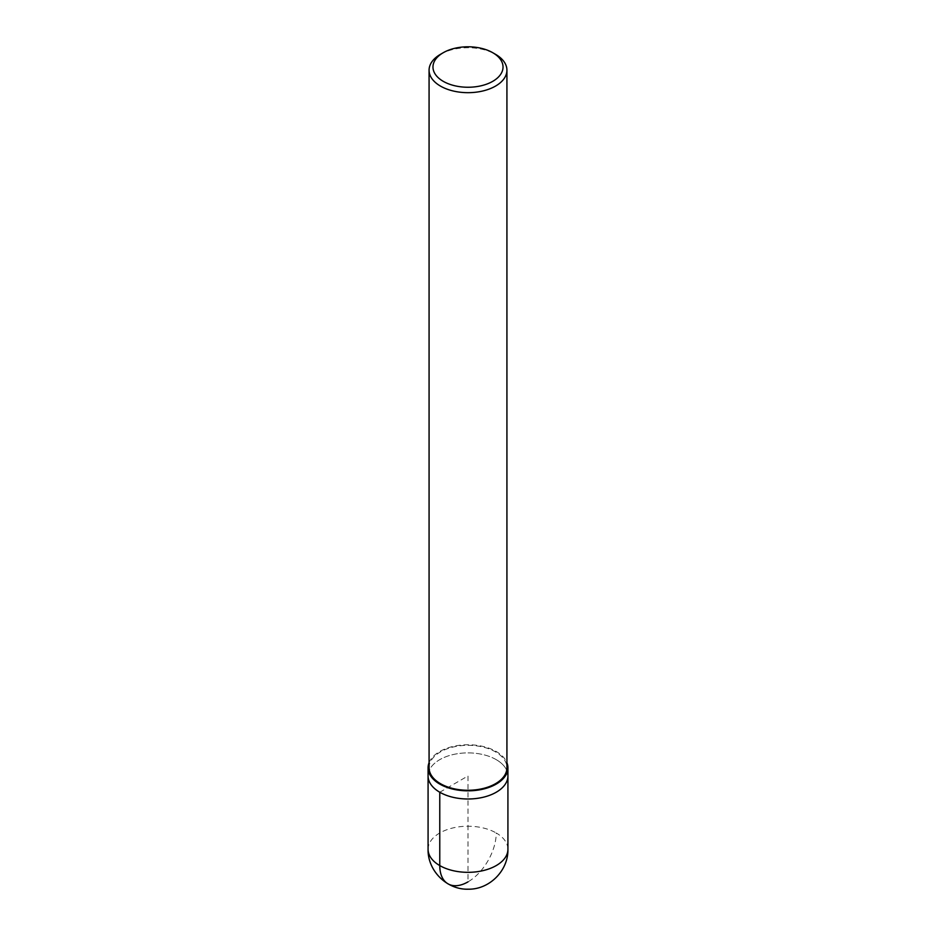 <?xml version="1.0" encoding="UTF-8"?>
<svg xmlns="http://www.w3.org/2000/svg" width="936" height="936" viewBox="0 0 936 936"><rect width="100%" height="100%" fill="white"/><g stroke="black" fill="none" stroke-linecap="round" stroke-linejoin="round"><path stroke-width="0.7" stroke-dasharray="4.68 3.51" d="M429.074 762.676A39.92 23.049 180 0 1 456.943 745.653A39.92 23.049 180 0 1 496.232 751.503A39.92 23.049 180 0 1 506.926 762.676M429.074 767.789A38.926 22.476 180 0 1 453.106 747.033A38.926 22.476 180 0 1 495.518 751.9A38.926 22.476 180 0 1 506.926 767.801M440.482 54.311A38.926 22.476 180 0 1 495.518 54.311M496.232 759.646A39.92 23.049 180 0 1 507.289 771.872A39.92 23.049 180 0 0 496.232 759.646A39.92 23.049 180 0 0 452.72 754.65A39.92 23.049 180 0 0 428.08 775.944A39.92 23.049 180 0 1 452.72 754.65A39.92 23.049 180 0 1 496.232 759.646M439.768 792.242L468 775.944L468 881.876A39.92 23.049 -60 0 0 496.232 832.981A39.92 23.049 180 0 1 507.92 849.28M428.08 849.28A39.92 23.049 180 0 1 452.72 827.986A39.92 23.049 180 0 1 496.232 832.981"/><path stroke-width="1.4" d="M506.926 762.676A39.92 23.049 180 0 1 507.92 767.801A39.92 23.049 180 0 1 468 790.838A39.92 23.049 180 0 1 428.08 767.789A39.92 23.049 180 0 1 429.074 762.676M492.769 52.72L495.518 54.311A38.926 22.476 180 0 1 506.926 70.2L506.926 767.801A38.926 22.476 180 0 1 468 790.265A38.926 22.476 180 0 1 429.074 767.789L429.074 70.2A38.926 22.476 180 0 1 440.482 54.311L443.231 52.72A35.03 20.229 180 0 1 492.769 52.72L492.769 52.72A35.03 20.229 180 0 1 492.769 81.327A35.03 20.229 180 0 1 443.231 81.327A35.03 20.229 180 0 1 443.231 52.72M506.926 70.2A38.926 22.476 180 0 1 468 92.676A38.926 22.476 180 0 1 429.074 70.2M507.92 767.801L507.92 849.28A39.92 23.049 180 0 1 468 872.329A39.92 23.049 180 0 1 428.08 849.28L428.08 775.944A39.92 23.049 180 0 0 468 798.993A39.92 23.049 180 0 0 507.92 775.944A39.92 23.049 180 0 0 507.289 771.872A39.92 23.049 180 0 1 507.92 775.944A39.92 23.049 180 0 1 468 798.993A39.92 23.049 180 0 1 428.08 775.944L428.08 767.801M468 881.876A39.92 23.049 -60 0 1 439.768 865.578L439.768 792.242M507.92 849.28C508.47 870.41 489.622 889.574 468.281 889.2C446.741 889.89 427.518 870.609 428.08 849.28"/></g></svg>
